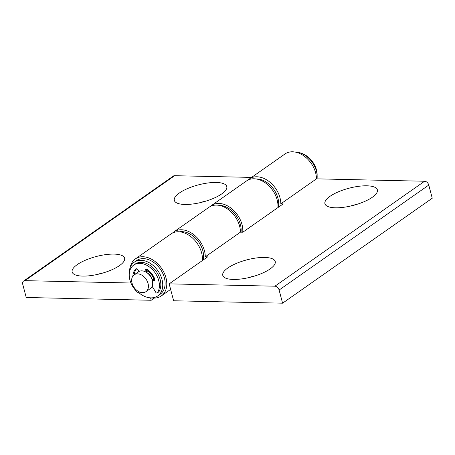 <?xml version="1.0" encoding="UTF-8"?>
<svg xmlns="http://www.w3.org/2000/svg" width="455" height="455" viewBox="0 0 455 455"><rect width="100%" height="100%" fill="white"/><g stroke="black" fill="none" stroke-linecap="round" stroke-linejoin="round"><path stroke-width="0.68" d="M82.708 276.094A27.129 8.844 165.2 0 1 74.546 274.553A27.129 8.844 165.2 0 1 81.724 261.949A27.129 8.844 165.2 0 1 114.069 254.1A27.129 8.844 165.2 0 1 123.788 261.54A27.129 8.844 165.2 0 1 82.708 276.094M97.62 274.388A13.36 4.357 165.2 0 1 103.643 272.795M184.861 204.454A27.129 8.844 -14.8 0 0 225.942 189.9A27.129 8.844 -14.8 0 0 216.222 182.461A27.129 8.844 -14.8 0 0 183.877 190.309A27.129 8.844 -14.8 0 0 176.699 202.913A27.129 8.844 -14.8 0 0 184.861 204.454M277.914 207.594A22.608 16.016 -125 0 0 277.152 199.842A22.608 16.016 -125 0 0 246.547 180.936L211.387 205.592A22.608 16.016 55 0 1 241.992 224.497A22.608 16.016 55 0 1 242.754 232.209M210.255 206.502A22.608 16.016 55 0 1 211.387 205.592M202.367 260.573A22.608 16.016 -125 0 0 201.605 252.821A22.608 16.016 -125 0 0 171 233.915L135.368 258.906A22.608 16.016 55 0 1 165.973 277.806A22.608 16.016 55 0 1 161.326 295.926A22.608 16.016 55 0 1 153.807 298.082L150.605 298.014L151.196 300.266L26.225 297.49L22.75 284.341A4.112 2.912 -125 0 1 23.592 281.048A4.112 2.912 -125 0 1 24.962 280.655L130.938 283.01M130.21 267.438A22.608 16.016 55 0 1 135.368 258.906M23.592 281.048L173.264 176.091A4.112 2.912 55 0 1 174.629 175.698L251.587 177.405M154.308 298.088L151.196 300.266M205.796 201.155A13.36 4.357 -14.8 0 0 199.773 202.748M366.832 185.805A27.129 8.844 165.2 0 1 376.552 193.244A27.129 8.844 165.2 0 1 335.471 207.798A27.129 8.844 165.2 0 1 327.31 206.257A27.129 8.844 165.2 0 1 334.488 193.654A27.129 8.844 165.2 0 1 366.832 185.805M264.679 257.445A27.129 8.844 -14.8 0 0 232.334 265.293A27.129 8.844 -14.8 0 0 225.151 277.891A27.129 8.844 -14.8 0 0 233.318 279.438A27.129 8.844 -14.8 0 0 274.399 264.884A27.129 8.844 -14.8 0 0 264.679 257.445M254.254 276.139A13.36 4.357 -14.8 0 0 248.231 277.726M172.502 233.028A22.608 16.016 55 0 1 173.85 231.919A22.608 16.016 55 0 1 204.46 250.819A22.608 16.016 55 0 1 205.285 256.813L240.445 232.158A22.608 16.016 -125 0 0 239.62 226.163A22.608 16.016 -125 0 0 209.01 207.258L173.85 231.919M248.049 180.049A22.608 16.016 55 0 1 249.397 178.94A22.608 16.016 55 0 1 280.007 197.84A22.608 16.016 55 0 1 280.832 203.834L316.464 178.843A22.608 16.016 -125 0 0 315.639 172.849A22.608 16.016 -125 0 0 285.035 153.949L249.397 178.94M169.163 283.857L173.628 300.766L282.583 303.184L279.108 290.034A4.112 2.912 -125 0 0 274.911 286.201L169.163 283.857L207.651 256.865L205.285 256.813M274.911 286.201L424.578 181.244L316.464 178.843M280.832 203.834L283.198 203.886L242.811 232.209L240.445 232.158M282.583 303.184L432.25 198.226L428.775 185.071L279.108 290.034M424.578 181.244A4.112 2.912 55 0 1 428.775 185.071M350.384 206.092A13.36 4.357 165.2 0 1 356.407 204.5M145.936 291.661L150.207 288.663A10.277 7.28 -125 0 0 151.498 278.187A10.277 7.28 -125 0 0 141.829 270.856A10.277 7.28 -125 0 0 138.405 271.834L134.134 274.837A10.277 7.28 -125 0 0 132.843 285.308A10.277 7.28 -125 0 0 142.512 292.639A10.277 7.28 -125 0 0 145.936 291.661A10.277 7.28 -125 0 0 147.227 281.19A10.277 7.28 -125 0 0 137.552 273.853A10.277 7.28 -125 0 0 134.134 274.837M150.878 288.106A10.277 7.28 -125 0 0 151.634 287.662A10.277 7.28 -125 0 0 152.544 286.849M153.744 279.427A10.277 7.28 -125 0 0 146.504 270.64M152.027 279.472L152.141 279.393A8.224 5.824 -125 0 0 146.618 272.488M151.634 287.662L151.873 287.497A10.277 7.28 -125 0 0 152.579 286.906M154.029 279.433A10.277 7.28 -125 0 0 146.533 270.378M138.724 292.622A20.555 14.56 -125 0 0 150.935 297.871A20.555 14.56 -125 0 0 157.771 295.909L160.149 294.243A20.555 14.56 -125 0 0 162.731 273.296A20.555 14.56 -125 0 0 143.382 258.633A20.555 14.56 -125 0 0 136.546 260.59L134.168 262.256A20.555 14.56 -125 0 0 129.226 274.24M157.771 295.909A20.555 14.56 -125 0 0 160.353 274.962A20.555 14.56 -125 0 0 141.01 260.294A20.555 14.56 -125 0 0 134.168 262.256M203.226 259.964A20.555 14.56 -125 0 0 181.869 231.64A20.555 14.56 -125 0 0 179.458 231.811M294.812 152.004A20.555 14.56 55 0 1 295.426 152.004A20.555 14.56 55 0 1 317.038 178.855M256.33 178.997A20.555 14.56 55 0 1 256.944 178.997A20.555 14.56 55 0 1 278.301 207.321M218.792 205.319A20.555 14.56 55 0 1 240.394 224.463A20.555 14.56 55 0 1 241.013 232.169M139.15 291.809L139.139 291.974A1.234 0.876 55 0 1 138.843 292.559A1.234 0.876 55 0 1 137.694 292.355A18.496 13.104 55 0 1 129.891 279.927A18.496 13.104 55 0 1 133.69 265.106L135.112 264.105A18.496 13.104 55 0 1 160.154 279.569A18.496 13.104 55 0 1 158.863 291.797A1.234 0.876 55 0 1 158.693 291.968L157.271 292.969A1.234 0.876 55 0 1 155.769 292.343L152.146 286.178M133.69 265.106A18.496 13.104 55 0 1 158.727 280.57A18.496 13.104 55 0 1 157.436 292.792A1.234 0.876 55 0 1 157.271 292.969M152.317 280.428L154.194 280.468A1.234 0.876 -125 0 0 154.603 280.354A1.234 0.876 -125 0 0 154.859 279.364A1.234 0.876 -125 0 0 154.825 279.256A13.974 9.902 -125 0 0 146.453 269.087A1.234 0.876 -125 0 0 145.554 269.064A1.234 0.876 -125 0 0 145.264 269.622L145.082 271.641M152.141 279.393L154.882 279.455M146.635 269.195L146.356 272.317M138.951 271.504L137.694 269.457A1.234 0.876 -125 0 0 136.216 268.86A1.234 0.876 -125 0 0 136.204 268.86A13.974 9.902 -125 0 0 132.905 276.043M136.631 268.74A13.974 9.902 -125 0 0 134.339 274.689M301.546 153.398A18.496 13.104 55 0 1 316.475 169.948A18.496 13.104 55 0 1 317.135 175.636M174.629 175.698L24.962 280.655M158.863 291.797L157.436 292.792M154.854 280.007L154.194 280.468M146.18 268.979L145.264 269.622M170.631 289.408L161.326 295.926M139.622 292.013L138.843 292.559"/></g></svg>
